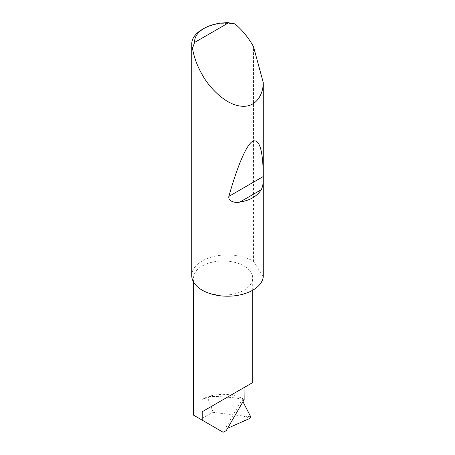 <?xml version="1.0" encoding="UTF-8"?>
<svg xmlns="http://www.w3.org/2000/svg" width="455" height="455" viewBox="0 0 455 455"><rect width="100%" height="100%" fill="white"/><g stroke="black" fill="none" stroke-linecap="round" stroke-linejoin="round"><path stroke-width="0.34" stroke-dasharray="2.27 1.71" d="M202.213 290.159A29.586 17.085 0 0 0 234.456 293.862A29.586 17.085 0 0 0 252.718 278.079A29.586 17.085 0 0 0 244.056 265.999A29.586 17.085 0 0 0 211.808 262.296A29.586 17.085 0 0 0 193.546 278.079A29.586 17.085 0 0 0 202.208 290.159M202.208 29.473A35.791 20.663 180 0 1 234.877 23.865M191.726 275.548A35.791 20.663 180 0 1 213.822 256.455A35.791 20.663 180 0 1 252.826 260.937A35.791 20.663 180 0 1 253.492 261.329L253.492 46.626M223.132 432.25L200.371 419.112L202.208 418.054L213.253 412.344L243.254 416.018L249.88 418.395M226.226 430.652L224.787 429.52L227.597 428.274M244.153 399.604L241.963 399.774L224.787 429.52M241.963 399.774L242.947 401.685M250.728 416.791L243.254 416.018M207.912 398.483L208.828 396.481A29.586 17.085 0 0 0 202.208 399.353C204.323 398.244 206.223 397.954 207.912 398.483L213.253 412.344M263.274 276.515L253.492 261.329M244.056 399.353A29.586 17.085 0 0 0 231.197 394.997A29.586 17.085 0 0 0 208.828 396.481C220.942 396.368 232.687 397.329 244.056 399.353M202.208 399.353L202.208 418.054M252.718 290.222L252.718 278.079M193.546 282.049L193.546 278.079"/><path stroke-width="0.68" d="M202.208 411.735L244.056 387.575C259.253 378.799 251.018 383.559 244.056 387.575L244.153 399.604L226.226 430.652L223.132 432.25L202.208 420.17L202.208 411.735L252.718 382.57L252.718 290.222M194.609 42.434L228.706 22.75L234.877 23.865C241.804 29.598 247.787 36.792 252.826 45.449L253.492 46.626L263.274 82.634C263.274 94.902 255.602 108.301 240.439 106.066C225.43 104.366 209.363 87.872 202.208 74.677C197.231 65.981 193.995 57.199 192.493 48.332A35.791 20.663 180 0 1 191.726 44.089A35.791 20.663 180 0 1 202.208 29.473L204.232 28.307A32.931 19.013 0 0 0 194.609 42.434L192.493 48.332M263.274 179.389C263.274 183.848 262.569 187.306 261.159 189.763C257.166 196.27 250.034 200.388 239.757 202.117C235.269 203.163 227.898 201.406 228.871 196.395C236.913 167.741 246.109 144.895 252.718 141.221C259.447 138.684 262.967 150.144 263.274 175.602L263.274 276.515A35.791 20.663 180 0 1 240.439 294.817A35.791 20.663 180 0 1 202.213 290.159A35.791 20.663 180 0 1 191.726 275.548L191.726 44.089M263.274 82.634L263.274 175.602M227.597 428.274L249.88 418.395L250.728 416.791L242.947 401.685M193.546 282.049L193.546 415.165L202.208 420.17M228.706 22.75A32.931 19.013 0 0 0 204.232 28.307M261.159 189.763L239.757 202.117M263.189 176.58L228.871 196.395"/></g></svg>
